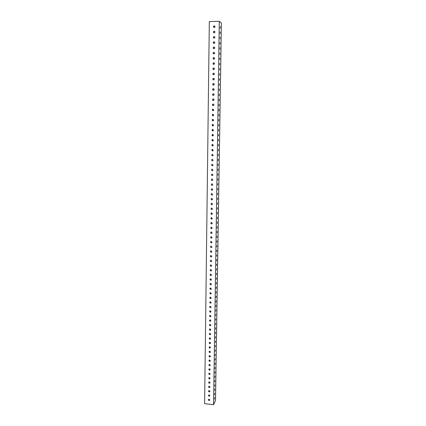 <?xml version="1.0" encoding="UTF-8"?>
<svg xmlns="http://www.w3.org/2000/svg" width="426" height="426" viewBox="0 0 426 426"><rect width="100%" height="100%" fill="white"/><g stroke="black" fill="none" stroke-linecap="round" stroke-linejoin="round"><path stroke-width="0.64" d="M208.559 399.402C208.676 400.243 209.102 400.472 209.832 400.089M209.145 399.183L209.826 400.126C209.118 400.786 208.66 400.616 208.442 399.615L209.145 399.183M214.613 397.644L214.491 399.066L214.613 397.644M208.618 395.088C208.729 395.94 209.155 396.169 209.89 395.786M209.203 394.87L209.885 395.818C209.177 396.478 208.713 396.308 208.5 395.307L209.203 394.87M214.677 393.358L214.56 394.78L214.677 393.358M208.676 390.77C208.783 391.622 209.209 391.856 209.949 391.473M209.262 390.551L209.943 391.499C209.235 392.16 208.772 391.989 208.559 390.988L209.262 390.551M214.747 389.06L214.624 390.482L214.747 389.06M208.735 386.435C208.841 387.293 209.262 387.532 210.007 387.149M209.32 386.217L210.002 387.17C209.288 387.83 208.831 387.66 208.618 386.654L209.32 386.217M214.81 384.753L214.693 386.174L214.81 384.753M208.676 382.314L209.379 381.877L210.061 382.83C209.347 383.491 208.884 383.32 208.676 382.314L208.788 382.106C208.894 382.953 209.315 383.192 210.066 382.814M214.874 380.434L214.757 381.856L214.874 380.434M208.857 377.734C208.948 378.602 209.368 378.847 210.125 378.464C209.406 379.14 208.942 378.97 208.735 377.958L209.438 377.521L210.125 378.474M214.944 376.105L214.826 377.527L214.944 376.105M208.793 373.591L208.916 373.373C209.001 374.241 209.422 374.486 210.183 374.108C209.459 374.779 208.996 374.603 208.793 373.591L209.496 373.155L210.183 374.113M215.008 371.76L214.89 373.187L215.008 371.76M208.857 369.214L208.98 368.991C209.054 369.864 209.475 370.114 210.242 369.736C209.517 370.407 209.054 370.231 208.857 369.214L209.56 368.778L210.242 369.741M215.077 367.409L214.96 368.836L215.077 367.409M208.916 364.826L209.038 364.608C209.107 365.481 209.528 365.732 210.3 365.359C209.576 366.019 209.113 365.843 208.916 364.826L209.619 364.39L210.3 365.354M215.141 363.043L215.023 364.47L215.141 363.043M209.102 360.199L209.097 360.21C209.166 361.088 209.587 361.339 210.359 360.966C209.629 361.626 209.171 361.45 208.974 360.428L209.677 359.986L210.364 360.955M215.21 358.665L215.093 360.098L215.21 358.665M209.166 355.785L209.161 355.806C209.225 356.679 209.64 356.935 210.417 356.562M209.736 355.577L210.423 356.546C209.688 357.217 209.225 357.041 209.033 356.014L209.736 355.577M215.279 354.283L215.162 355.71L215.279 354.283M209.23 351.359L209.219 351.386C209.278 352.265 209.698 352.52 210.476 352.148M209.8 351.152L210.487 352.126C209.746 352.797 209.283 352.616 209.097 351.594L209.8 351.152M215.343 349.884L215.231 351.312L215.343 349.884M209.288 346.924L209.278 346.956C209.336 347.834 209.757 348.09 210.535 347.722M209.858 346.716L210.545 347.696C209.805 348.367 209.342 348.186 209.155 347.158L209.858 346.716M215.412 345.47L215.295 346.908L215.412 345.47M209.352 342.477L209.342 342.509C209.395 343.393 209.81 343.649 210.593 343.287M209.922 342.27L210.604 343.25C209.864 343.92 209.4 343.745 209.214 342.712L209.922 342.27M215.481 341.05L215.364 342.488L215.481 341.05M209.416 338.015L209.4 338.058C209.448 338.936 209.869 339.197 210.652 338.835M209.981 337.813L210.668 338.798C209.917 339.469 209.454 339.288 209.278 338.249L209.981 337.813M215.545 336.62L215.434 338.052L215.545 336.62M209.48 333.542L209.464 333.59C209.507 334.474 209.922 334.735 210.71 334.373M210.045 333.34L210.726 334.33C209.975 335.001 209.512 334.82 209.336 333.782L210.045 333.34M215.615 332.173L215.503 333.611L215.615 332.173M209.544 329.058L209.523 329.112C209.565 329.996 209.981 330.262 210.769 329.905M210.103 328.861L210.79 329.852C210.034 330.523 209.571 330.342 209.4 329.298L210.103 328.861M215.684 327.716L215.572 329.154L215.684 327.716M209.608 324.564L209.587 324.623C209.624 325.507 210.034 325.773 210.827 325.421M210.167 324.367L210.849 325.363C210.093 326.034 209.629 325.853 209.459 324.809L210.167 324.367M215.753 323.249L215.641 324.692L215.753 323.249M209.672 320.054L209.645 320.123C209.677 321.007 210.093 321.273 210.886 320.922M210.226 319.862L210.913 320.858C210.151 321.534 209.688 321.348 209.523 320.304L210.226 319.862M215.822 318.77L215.71 320.214L215.822 318.77M209.741 315.538L209.709 315.607C209.736 316.491 210.151 316.763 210.945 316.417M210.29 315.341L210.976 316.348C210.21 317.019 209.746 316.832 209.581 315.783L210.29 315.341M215.886 314.281L215.78 315.725L215.886 314.281M209.805 311.001L209.768 311.081C209.794 311.965 210.204 312.237 211.003 311.901M210.348 310.815L211.035 311.821C210.268 312.492 209.805 312.306 209.645 311.257L210.348 310.815M215.955 309.777L215.849 311.22L215.955 309.777M209.869 306.459L209.832 306.544C209.853 307.428 210.263 307.705 211.062 307.37M210.412 306.273L211.099 307.284C210.327 307.955 209.864 307.769 209.709 306.715L210.412 306.273M216.025 305.261L215.918 306.709L216.115 305.261M209.938 301.901L209.896 301.997C209.906 302.881 210.316 303.158 211.12 302.827M210.476 301.72L211.163 302.732C210.385 303.408 209.922 303.216 209.768 302.162L210.476 301.72M216.094 300.735L215.987 302.183L216.179 300.735M210.002 297.332L209.959 297.433C209.965 298.317 210.375 298.594 211.179 298.275M210.535 297.151L211.221 298.173C210.444 298.844 209.975 298.653 209.832 297.593L210.535 297.151M216.163 296.198L216.057 297.646L216.248 296.198M210.071 292.753L210.018 292.859C210.023 293.743 210.428 294.025 211.237 293.706M210.598 292.577L211.285 293.599C210.503 294.275 210.034 294.078 209.896 293.013L210.598 292.577M216.232 291.645L216.126 293.099L216.232 291.645M210.14 288.157L210.082 288.274C210.082 289.158 210.481 289.44 211.291 289.132M210.662 287.987L211.349 289.014C210.561 289.685 210.093 289.494 209.954 288.423L210.662 287.987M216.307 287.081L216.2 288.535L216.387 287.087M210.21 283.551L210.146 283.679C210.14 284.557 210.54 284.845 211.349 284.541M210.726 283.386L211.413 284.414C210.62 285.09 210.151 284.893 210.018 283.822L210.726 283.386M216.376 282.507L216.27 283.961L216.456 282.518M210.279 278.934L210.21 279.067C210.194 279.946 210.593 280.233 211.408 279.941M210.79 278.769L211.472 279.807C210.678 280.478 210.21 280.281 210.082 279.206L210.79 278.769M216.445 277.917L216.339 279.376L216.525 277.933M210.348 274.301L210.274 274.445C210.252 275.318 210.652 275.611 211.461 275.324M210.849 274.142L211.536 275.185C210.737 275.856 210.274 275.654 210.146 274.584L210.849 274.142M216.514 273.322L216.413 274.781L216.594 273.332M210.417 269.658L210.337 269.807C210.311 270.68 210.705 270.979 211.52 270.696M210.913 269.504L211.6 270.547C210.795 271.224 210.332 271.021 210.21 269.94L210.913 269.504M216.584 268.71L216.483 270.175L216.584 268.71M210.492 264.999L210.401 265.158C210.369 266.032 210.758 266.33 211.578 266.058M210.976 264.85L211.663 265.904C210.854 266.575 210.391 266.367 210.274 265.291L210.976 264.85M216.658 264.083L216.552 265.552L216.738 264.099M210.561 260.329L210.465 260.499C210.428 261.367 210.817 261.67 211.631 261.41M211.04 260.19L211.727 261.245C210.913 261.915 210.449 261.708 210.337 260.621L211.04 260.19M216.727 259.45L216.626 260.914L216.807 259.466M210.636 255.648L210.529 255.824C210.481 256.692 210.87 257 211.685 256.75M211.104 255.509L211.791 256.574C210.971 257.24 210.508 257.032 210.401 255.946L211.104 255.509M216.797 254.801L216.696 256.271L216.797 254.801M210.71 250.951L210.593 251.138C210.54 252.006 210.923 252.314 211.743 252.075M211.168 250.823L211.855 251.888C211.03 252.554 210.566 252.346 210.465 251.255L211.168 250.823M216.871 250.142L216.77 251.612L216.946 250.158M210.785 246.244L210.657 246.441C210.598 247.304 210.976 247.618 211.797 247.389M211.232 246.121L211.919 247.192C211.088 247.857 210.625 247.644 210.529 246.553L211.232 246.121M216.94 245.467L216.839 246.942L216.94 245.467M210.859 241.521L210.726 241.728C210.657 242.586 211.03 242.905 211.85 242.687M211.296 241.409L211.983 242.485C211.147 243.15 210.684 242.932 210.598 241.84L211.296 241.409M217.015 240.781L216.914 242.256L217.015 240.781M210.934 236.787L210.79 237.005C210.716 237.857 211.083 238.182 211.903 237.974M211.365 236.68L212.047 237.761C211.205 238.427 210.742 238.209 210.662 237.112L211.365 236.68M217.084 236.084L216.988 237.559L217.084 236.084M211.014 232.042L210.854 232.271C210.774 233.118 211.142 233.443 211.956 233.251M211.429 231.941L212.111 233.027C211.264 233.688 210.801 233.469 210.726 232.367L211.429 231.941M217.159 231.371L217.058 232.852L217.159 231.371M211.088 227.282L210.923 227.521C210.833 228.363 211.195 228.693 212.01 228.512M211.493 227.186L212.175 228.277C211.323 228.938 210.865 228.719 210.795 227.612L211.493 227.186M217.228 226.648L217.132 228.134L217.228 226.648M211.168 222.51L210.987 222.755C210.886 223.591 211.248 223.927 212.057 223.762M211.557 222.42L212.239 223.517C211.381 224.177 210.923 223.954 210.859 222.846L211.557 222.42M217.303 221.909L217.207 223.4L217.303 221.909M211.248 217.723L211.051 217.979C210.945 218.81 211.301 219.15 212.111 219.001M211.621 217.643L212.302 218.746C211.44 219.401 210.982 219.177 210.923 218.064L211.621 217.643M217.372 217.159L217.281 218.65L217.372 217.159M211.328 212.925L211.12 213.192C211.003 214.012 211.349 214.358 212.159 214.225M211.69 212.851L212.366 213.958C211.498 214.613 211.04 214.385 210.992 213.272L211.69 212.851M217.446 212.398L217.351 213.895L217.446 212.398M211.413 208.112L211.19 208.389C211.062 209.203 211.403 209.555 212.212 209.438M211.754 208.048L212.43 209.161C211.557 209.816 211.099 209.581 211.056 208.463L211.754 208.048M217.521 207.622L217.425 209.118L217.521 207.622M211.498 203.287L211.253 203.575C211.12 204.384 211.456 204.736 212.26 204.634M211.818 203.229L212.494 204.352C211.615 205.002 211.163 204.762 211.126 203.644L211.818 203.229M217.595 202.835L217.5 204.336L217.595 202.835M211.584 198.447L211.323 198.745C211.184 199.544 211.509 199.906 212.308 199.821M211.887 198.399L212.558 199.528C211.674 200.172 211.221 199.932 211.195 198.814L211.887 198.399M217.665 198.037L217.574 199.538L217.665 198.037M211.669 193.596L211.392 193.905C211.243 194.693 211.562 195.06 212.35 194.991M211.951 193.553L212.627 194.687C211.733 195.332 211.28 195.092 211.259 193.963L211.951 193.553M217.739 193.218L217.649 194.725L217.739 193.218M211.754 188.734L211.456 189.048C211.301 189.831 211.615 190.198 212.398 190.15M212.02 188.697L212.691 189.836C211.791 190.475 211.339 190.236 211.328 189.107L212.02 188.697M217.814 188.393L217.723 189.9L217.814 188.393M211.844 183.856L211.525 184.176C211.36 184.953 211.663 185.326 212.441 185.294M212.084 183.824L212.755 184.975C211.85 185.608 211.397 185.363 211.397 184.229L212.084 183.824M217.888 183.553L217.798 185.065L217.888 183.553M211.935 178.968L211.594 179.293C211.418 180.06 211.717 180.438 212.489 180.427M212.153 178.941L212.819 180.097C211.908 180.73 211.461 180.48 211.466 179.346L212.153 178.941M217.963 178.696L217.872 180.214L217.963 178.696M212.026 174.064L211.663 174.399C211.482 175.15 211.77 175.533 212.531 175.544M212.217 174.042L212.883 175.208C211.967 175.837 211.52 175.581 211.536 174.442L212.217 174.042M218.037 173.829L217.952 175.352L218.037 173.829M212.116 169.143L211.733 169.489C211.541 170.23 211.823 170.618 212.574 170.65M212.286 169.133L212.947 170.304C212.026 170.927 211.578 170.666 211.605 169.527L212.286 169.133M218.112 168.952L218.027 170.475L218.112 168.952M212.212 164.218L211.802 164.564C211.605 165.299 211.876 165.687 212.611 165.735M212.356 164.207L213.016 165.389C212.084 166.007 211.637 165.741 211.674 164.601L212.356 164.207M218.187 164.058L218.101 165.586L218.187 164.058M212.302 159.276L211.871 159.628C211.663 160.346 211.924 160.74 212.654 160.81M212.42 159.271L213.08 160.458C212.143 161.071 211.701 160.804 211.743 159.659L212.42 159.271M218.261 159.154L218.176 160.682L218.261 159.154M212.398 154.319L211.946 154.675C211.727 155.383 211.978 155.783 212.696 155.873M212.489 154.319L213.144 155.511C212.201 156.118 211.759 155.852 211.813 154.702L212.489 154.319M218.336 154.233L218.256 155.767L218.336 154.233M212.494 149.35L212.015 149.712L212.734 150.921M212.558 149.35L213.208 150.554C212.26 151.155 211.818 150.884 211.887 149.734L212.558 149.35M218.41 149.297L218.33 150.836L218.41 149.297M212.59 144.371L212.084 144.733L212.771 145.948M212.627 144.371L213.277 145.585C212.318 146.182 211.876 145.9 211.956 144.749L212.627 144.371M218.49 144.35L218.405 145.889L218.49 144.35M212.691 139.377L213.341 140.601C212.377 141.192 211.94 140.905 212.026 139.749L212.691 139.377L212.159 139.739L212.814 140.969M218.565 139.387L218.485 140.931L218.565 139.387M212.787 134.371L212.228 134.733L212.851 135.969M212.76 134.371L213.405 135.601C212.436 136.187 211.999 135.899 212.1 134.738L212.76 134.371M218.639 134.414L218.559 135.963L218.639 134.414M212.888 129.355L212.302 129.712L212.888 130.952M212.83 129.35L213.469 130.59C212.489 131.165 212.057 130.873 212.169 129.712L212.83 129.35M218.714 129.424L218.639 130.979L218.714 129.424M212.984 124.323L212.377 124.68L212.931 125.926M212.899 124.312L213.532 125.564C212.547 126.133 212.116 125.835 212.244 124.674L212.899 124.312M218.794 124.424L218.714 125.979L218.794 124.424M213.085 119.275L212.446 119.626L212.968 120.883M212.968 119.264L213.602 120.526C212.606 121.085 212.18 120.782 212.318 119.615L212.968 119.264M218.868 119.402L218.794 120.968L218.868 119.402M213.186 114.216L212.521 114.562L213.005 115.824M213.037 114.2L213.666 115.473C212.665 116.021 212.239 115.712 212.393 114.546L213.037 114.2M218.948 114.376L218.873 115.941L218.948 114.376M213.282 109.147L212.595 109.482L213.048 110.749M213.106 109.125L213.73 110.409C212.718 110.946 212.297 110.632 212.468 109.466L213.106 109.125M219.023 109.328L218.948 110.898L219.023 109.328M213.383 104.061L212.67 104.391L213.085 105.659M213.176 104.035C213.879 104.2 214.086 104.631 213.793 105.329C212.776 105.856 212.356 105.536 212.542 104.365L213.176 104.035M219.102 104.274L219.028 105.845L219.102 104.274M213.479 98.965L212.744 99.285L213.128 100.557M213.245 98.928C213.953 99.098 214.156 99.535 213.857 100.232C212.83 100.749 212.42 100.424 212.617 99.253L213.245 98.928M219.177 99.199L219.108 100.781L219.177 99.199M213.58 93.853L212.824 94.162L213.17 95.435M213.314 93.805C214.033 93.981 214.23 94.423 213.921 95.126C212.888 95.632 212.478 95.296 212.691 94.125L213.314 93.805M219.257 94.114L219.188 95.696L219.257 94.114M213.676 88.73L212.899 89.023L213.213 90.301M213.383 88.672C214.108 88.848 214.305 89.295 213.985 90.003C212.941 90.493 212.537 90.152 212.766 88.981L213.383 88.672M219.337 89.013L219.268 90.6L219.337 89.013M213.772 83.592L212.979 83.874L213.256 85.152M213.458 83.523C214.182 83.704 214.379 84.151 214.049 84.865C213 85.344 212.595 84.998 212.846 83.826L213.458 83.523M219.411 83.895L219.347 85.488L219.411 83.895M213.873 78.443L213.053 78.704L213.298 79.987M213.527 78.357C214.262 78.544 214.459 78.996 214.113 79.715C213.053 80.179 212.654 79.827 212.925 78.656L213.527 78.357M219.491 78.767L219.422 80.365L219.491 78.767M213.964 73.277L213.133 73.522L213.346 74.806M213.596 73.181C214.342 73.368 214.534 73.826 214.177 74.55C213.106 74.997 212.718 74.641 213 73.469L213.596 73.181M219.571 73.623L219.502 75.226L219.571 73.623M214.06 68.096L213.213 68.325L213.394 69.608M213.671 67.99C214.416 68.181 214.608 68.639 214.235 69.369C213.16 69.805 212.776 69.438 213.08 68.266L213.671 67.99M219.651 68.464L219.582 70.072L219.651 68.464M214.156 62.899L213.293 63.117L213.442 64.395M213.74 62.782C214.496 62.979 214.683 63.442 214.299 64.172C213.213 64.592 212.835 64.219 213.16 63.048L213.74 62.782M219.725 63.293L219.667 64.906L219.725 63.293M214.251 57.691L213.373 57.888L213.49 59.171M213.809 57.558C214.576 57.76 214.757 58.229 214.363 58.964C213.272 59.368 212.893 58.985 213.24 57.814L213.809 57.558M219.805 58.101L219.747 59.725L219.805 58.101M214.342 52.467L213.458 52.648L213.538 53.932M213.884 52.318C214.656 52.526 214.837 53 214.422 53.74C213.325 54.123 212.957 53.735 213.325 52.568L213.884 52.318M219.885 52.899L219.827 54.528L219.885 52.899M214.432 47.233L213.538 47.392L213.591 48.671M213.953 47.068C214.736 47.281 214.912 47.76 214.486 48.505C213.373 48.868 213.016 48.468 213.405 47.307L213.953 47.068M219.965 47.685L219.907 49.315L219.965 47.685M214.523 41.977L213.623 42.115L213.644 43.399M214.028 41.801C214.816 42.02 214.992 42.504 214.544 43.255C213.426 43.596 213.075 43.186 213.49 42.03L214.028 41.801M220.045 42.451L219.986 44.086L220.045 42.451M214.613 36.711L213.708 36.828L213.698 38.116M214.097 36.519C214.896 36.742 215.066 37.232 214.603 37.989C213.479 38.303 213.138 37.887 213.575 36.737L214.097 36.519M220.125 37.206L220.072 38.846L220.125 37.206M214.704 31.428L213.793 31.529L213.751 32.813M214.171 31.22C214.981 31.449 215.141 31.945 214.667 32.706C213.532 32.999 213.197 32.573 213.66 31.428L214.171 31.22M220.21 31.945L220.151 33.59L220.21 31.945M220.29 26.668L220.231 28.318L220.29 26.668M214.795 26.13L213.879 26.21L213.809 27.498M214.246 25.906C215.061 26.146 215.221 26.646 214.725 27.408C213.586 27.679 213.261 27.243 213.745 26.103L214.246 25.906M209.794 400.131L208.703 400.003M219.305 21.3L209.32 21.566L204.613 403.64L213.554 404.7L219.305 21.3L221.387 23.132L215.508 400.541L213.554 404.7"/></g></svg>
